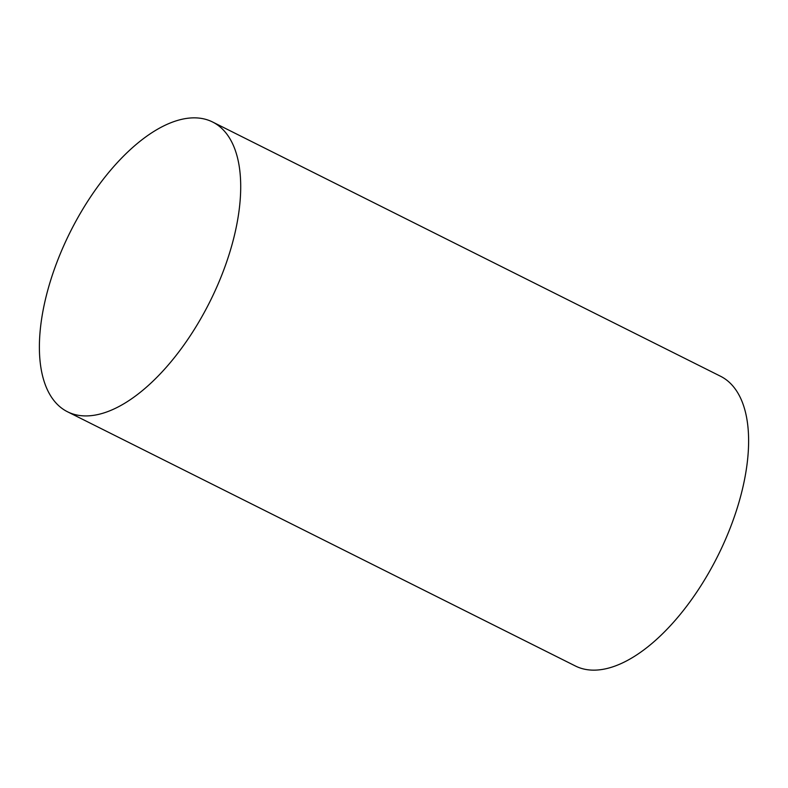 <?xml version="1.0" encoding="UTF-8"?>
<svg xmlns="http://www.w3.org/2000/svg" width="788" height="788" viewBox="0 0 788 788"><rect width="100%" height="100%" fill="white"/><g stroke="black" fill="none" stroke-linecap="round" stroke-linejoin="round"><path stroke-width="1.18" d="M212.573 121.992L720.478 376.221A162.032 78.042 116.6 0 1 721.059 549.226A162.032 78.042 116.6 0 1 582.273 668.638A162.032 78.042 116.6 0 1 575.427 666.008L67.522 411.779A162.032 78.042 116.6 0 1 66.941 238.774A162.032 78.042 116.6 0 1 205.727 119.362A162.032 78.042 116.6 0 1 212.573 121.992A162.032 78.042 116.6 0 1 213.154 294.998A162.032 78.042 116.6 0 1 74.367 414.409A162.032 78.042 116.6 0 1 67.522 411.779"/></g></svg>

